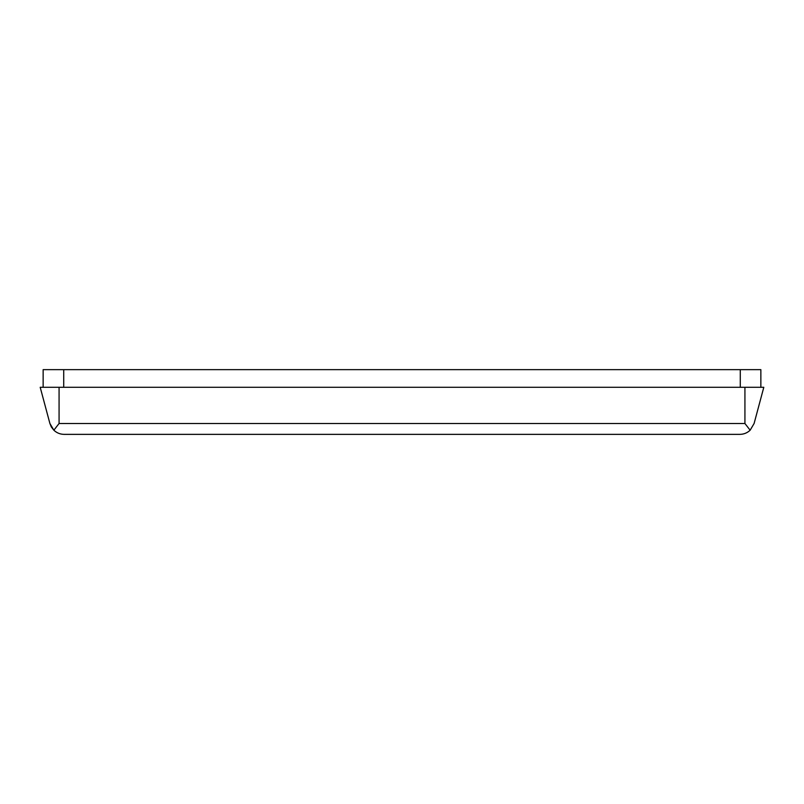 <?xml version="1.0" encoding="UTF-8"?>
<svg xmlns="http://www.w3.org/2000/svg" width="804" height="804" viewBox="0 0 804 804"><rect width="100%" height="100%" fill="white"/><g stroke="black" fill="none" stroke-linecap="round" stroke-linejoin="round"><path stroke-width="1.21" d="M754.102 423.497L763.8 387.297L59.074 387.297L59.074 423.497L744.926 423.497L750.142 430.21L754.102 423.497L750.142 430.21C747.268 432.914 743.851 434.301 739.901 434.361L64.099 434.361C60.149 434.301 56.732 432.914 53.858 430.21L49.898 423.497L51.325 426.944M59.074 423.497L53.858 430.21L51.345 426.984M59.074 387.297L40.2 387.297L49.898 423.497M760.855 387.297L760.855 369.639L43.145 369.639L43.145 387.297M744.926 423.497L744.926 387.297M63.727 387.297L63.727 369.639M740.273 369.639L740.273 387.297"/></g></svg>
